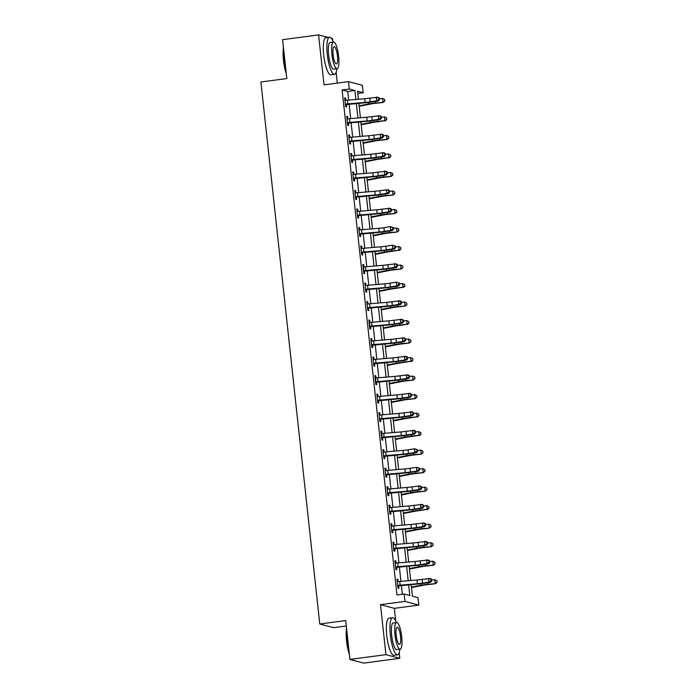 <?xml version="1.0" encoding="UTF-8"?>
<svg xmlns="http://www.w3.org/2000/svg" width="698" height="698" viewBox="0 0 698 698"><rect width="100%" height="100%" fill="white"/><g stroke="black" fill="none" stroke-linecap="round" stroke-linejoin="round"><path stroke-width="1.05" d="M411.148 584.61L412.405 596.197L418.023 597.68L418.826 605.087L404.971 601.423L404.168 594.015L409.787 595.507L408.627 584.828M395.731 621.072L394.344 608.342L418.826 605.087M394.344 608.342L380.497 604.669L385.924 654.654L349.925 659.436L363.78 663.1L399.78 658.319L399.177 652.787M346.295 625.984L333.635 627.668L319.78 624.003L260.904 81.998L286.826 78.551L282.603 39.681L318.593 34.9L324.029 84.877L348.503 81.631L362.358 85.296L363.161 92.703L357.551 91.211L358.423 99.256M337.291 83.114L336.113 72.278M332.667 40.563L332.449 38.565L331.271 38.259M357.786 93.419L363.161 92.703M385.924 654.654L399.78 658.319M328.13 37.422L318.593 34.9M348.66 100.084L347.726 91.473L342.107 89.99L396.97 594.975L404.168 594.015M402.345 594.26L401.385 585.439M400.949 581.373L399.378 566.933M398.933 562.858L397.363 548.419M396.926 544.353L395.356 529.904M394.911 525.838L393.34 511.398M392.904 507.324L391.334 492.884M390.889 488.818L389.318 474.378M388.882 470.304L387.311 455.864M386.867 451.798L385.296 437.349M384.86 433.284L383.289 418.844M382.844 414.769L381.274 400.329M380.838 396.263L379.267 381.815M378.822 377.749L377.26 363.309M376.815 359.243L375.245 344.795M374.8 340.729L373.238 326.289M372.793 322.214L371.223 307.774M370.778 303.709L369.216 289.26M368.771 285.194L367.2 270.754M366.755 266.68L365.194 252.24M364.749 248.174L363.178 233.734M362.733 229.659L361.171 215.22M360.726 211.154L359.156 196.705M358.72 192.639L357.149 178.199M356.704 174.125L355.134 159.685M354.697 155.619L353.127 141.171M352.682 137.105L351.111 122.665M350.675 118.599L349.105 104.15M345.868 100.346L345.632 98.113L344.69 97.868L345.658 106.75L346.592 106.995L346.33 104.587L345.475 105.075M347.883 118.861L347.639 116.627L346.705 116.374L347.665 125.265L348.607 125.509L348.346 123.092L347.491 123.581M349.89 137.366L349.654 135.133L348.712 134.888L349.681 143.771L350.614 144.024L350.352 141.607L349.497 142.095M351.905 155.881L351.661 153.647L350.728 153.394L351.687 162.285L352.63 162.529L352.368 160.112L351.504 160.61M353.912 174.387L353.668 172.153L352.734 171.909L353.703 180.791L354.636 181.044L354.375 178.627L353.52 179.116M355.928 192.901L355.683 190.667L354.75 190.423L355.71 199.305L356.652 199.549L356.39 197.141L355.526 197.63M357.934 211.415L357.69 209.182L356.757 208.929L357.725 217.82L358.659 218.064L358.397 215.647L357.542 216.144M359.95 229.921L359.706 227.688L358.772 227.443L359.732 236.325L360.674 236.578L360.404 234.162L359.549 234.65M361.957 248.436L361.712 246.202L360.779 245.958L361.747 254.84L362.681 255.084L362.419 252.667L361.564 253.165M363.972 266.941L363.728 264.716L362.794 264.463L363.754 273.354L364.696 273.599L364.426 271.182L363.571 271.67M365.979 285.456L365.735 283.222L364.801 282.978L365.769 291.86L366.703 292.113L366.441 289.696L365.586 290.185M367.994 303.97L367.75 301.737L366.816 301.484L367.776 310.374L368.71 310.619L368.448 308.202L367.593 308.699M370.001 322.476L369.757 320.242L368.823 319.998L369.792 328.88L370.725 329.133L370.464 326.716L369.608 327.205M372.017 340.99L371.772 338.757L370.839 338.513L371.798 347.395L372.732 347.639L372.47 345.231L371.615 345.719M374.023 359.505L373.779 357.271L372.845 357.018L373.814 365.909L374.747 366.153L374.486 363.737L373.631 364.225M376.039 378.011L375.794 375.777L374.852 375.533L375.821 384.415L376.754 384.668L376.492 382.251L375.637 382.74M378.046 396.525L377.801 394.291L376.868 394.047L377.836 402.929L378.77 403.174L378.508 400.757L377.653 401.254M380.061 415.031L379.817 412.806L378.874 412.553L379.843 421.444L380.776 421.688L380.515 419.271L379.66 419.76M382.068 433.545L381.823 431.312L380.89 431.067L381.858 439.949L382.792 440.202L382.53 437.786L381.675 438.274M384.083 452.06L383.839 449.826L382.897 449.573L383.865 458.464L384.799 458.708L384.537 456.291L383.682 456.789M386.09 470.565L385.846 468.332L384.912 468.088L385.881 476.97L386.814 477.223L386.552 474.806L385.697 475.294M388.097 489.08L387.861 486.846L386.919 486.602L387.887 495.484L388.821 495.728L388.559 493.32L387.704 493.809M390.112 507.594L389.868 505.361L388.934 505.108L389.894 513.998L390.836 514.243L390.575 511.826L389.72 512.315M392.119 526.1L391.883 523.866L390.941 523.622L391.91 532.504L392.843 532.757L392.581 530.34L391.726 530.829M394.134 544.615L393.89 542.381L392.957 542.128L393.916 551.019L394.859 551.263L394.597 548.846L393.742 549.343M396.141 563.12L395.906 560.887L394.963 560.642L395.932 569.524L396.865 569.777L396.604 567.361L395.749 567.849M398.157 581.635L397.912 579.401L396.979 579.157L397.939 588.039L398.881 588.283L398.619 585.875L397.764 586.364M380.497 604.669L404.971 601.423M342.107 89.99L349.305 89.03L348.503 81.631M349.925 659.436L345.702 620.557L319.78 624.003M358.859 103.321L360.43 117.761M360.875 121.836L362.445 136.276M362.881 140.342L364.452 154.79M364.897 158.856L366.467 173.296M366.904 177.362L368.474 191.81M368.919 195.876L370.481 210.316M370.926 214.391L372.496 228.831M372.941 232.896L374.503 247.345M374.948 251.411L376.519 265.851M376.964 269.925L378.525 284.365M378.97 288.431L380.541 302.871M380.986 306.946L382.548 321.385M382.993 325.451L384.563 339.9M385.008 343.966L386.57 358.406M387.015 362.48L388.585 376.92M389.022 380.986L390.592 395.434M391.037 399.5L392.608 413.94M393.044 418.006L394.614 432.455M395.059 436.52L396.63 450.96M397.066 455.035L398.637 469.475M399.082 473.541L400.652 487.989M401.088 492.055L402.659 506.495M403.104 510.57L404.674 525.009M405.11 529.075L406.681 543.515M407.126 547.59L408.696 562.03M409.133 566.095L410.703 580.544M355.901 99.465L354.924 90.522L349.305 89.03M408.182 580.753L406.611 566.314M406.175 562.248L404.604 547.799M404.159 543.733L402.589 529.293M402.153 525.219L400.582 510.779M400.137 506.713L398.567 492.273M398.13 488.199L396.56 473.759M396.115 469.693L394.545 455.244M394.108 451.178L392.538 436.739M392.093 432.664L390.522 418.224M390.086 414.158L388.516 399.71M388.071 395.644L386.5 381.204M386.064 377.138L384.493 362.69M384.048 358.624L382.478 344.184M382.042 340.109L380.471 325.669M380.026 321.604L378.456 307.155M378.019 303.089L376.449 288.649M376.004 284.575L374.433 270.135M373.997 266.069L372.427 251.629M371.982 247.554L370.42 233.115M369.975 229.049L368.404 214.6M367.959 210.534L366.398 196.094M365.953 192.02L364.382 177.58M363.937 173.514L362.375 159.065M361.93 155L360.36 140.56M359.915 136.494L358.353 122.045M357.908 117.979L356.338 103.54M347.726 91.473L354.924 90.522M344.733 98.235L345.632 98.113M346.74 116.741L347.639 116.627M348.756 135.255L349.654 135.133M350.762 153.769L351.661 153.647M352.778 172.275L353.668 172.153M354.785 190.79L355.683 190.667M356.8 209.295L357.69 209.182M358.807 227.81L359.706 227.688M360.822 246.324L361.712 246.202M362.829 264.83L363.728 264.716M364.845 283.344L365.735 283.222M366.851 301.85L367.75 301.737M368.867 320.365L369.757 320.242M370.874 338.879L371.772 338.757M372.889 357.385L373.779 357.271M374.896 375.899L375.794 375.777M376.911 394.414L377.801 394.291M378.918 412.919L379.817 412.806M380.934 431.434L381.823 431.312M382.94 449.94L383.839 449.826M384.947 468.454L385.846 468.332M386.962 486.968L387.861 486.846M388.969 505.474L389.868 505.361M390.985 523.989L391.883 523.866M392.991 542.494L393.89 542.381M395.007 561.009L395.906 560.887M397.014 579.523L397.912 579.401M345.405 100.399L345.414 100.399A5.235 0.497 -6.2 0 1 347.464 100.189L364.731 98.715A7.486 0.715 173.8 0 0 369.835 98.104L378.011 97.223L379.328 98.017L378.648 97.964L378.805 99.448L379.494 99.5L379.328 98.017M344.952 100.276L345.397 104.334L345.807 104.107A5.235 0.497 -6.2 0 1 347.866 103.889L365.133 102.414A7.486 0.715 173.8 0 0 370.245 101.803L376.693 100.782L376.292 97.083L378.648 97.964M378.805 99.448L376.693 100.782L378.412 100.922L371.955 101.943A11.22 1.073 -6.2 0 1 364.295 102.859L346.33 104.587M345.807 104.107L346.749 104.351M378.412 100.922L379.494 99.5M359.182 106.279L370.987 103.967A7.486 0.715 -6.2 0 1 375.768 103.269L383.036 102.466L375.655 102.92A11.22 1.073 173.8 0 0 368.492 103.967L359.13 105.799M384.764 100.896L384.607 99.413L384.764 100.896L382.923 102.117L382.521 98.409L379.415 98.758M382.521 98.409L384.607 99.413M384.816 101.035L383.036 102.466M347.412 118.913L347.43 118.913A5.235 0.497 -6.2 0 1 349.471 118.695L366.747 117.229A7.486 0.715 173.8 0 0 371.851 116.618L380.017 115.728L381.344 116.531L380.654 116.479L380.82 117.953L381.501 118.014L381.344 116.531M346.967 118.791L347.403 122.848L347.813 122.612A5.235 0.497 -6.2 0 1 349.873 122.403L367.148 120.928A7.486 0.715 173.8 0 0 372.252 120.318L378.709 119.297L378.307 115.598L380.654 116.479M380.82 117.953L378.709 119.297L380.419 119.437L373.962 120.449A11.22 1.073 -6.2 0 1 366.302 121.373L348.346 123.092M347.813 122.612L348.764 122.865M380.419 119.437L381.501 118.014M349.428 137.427L349.436 137.419A5.235 0.497 -6.2 0 1 351.487 137.209L368.753 135.735A7.486 0.715 173.8 0 0 373.858 135.124L382.033 134.243L383.35 135.037L382.67 134.984L382.827 136.468L383.516 136.52L383.35 135.037M348.974 137.305L349.419 141.354L349.829 141.127A5.235 0.497 -6.2 0 1 351.888 140.909L369.155 139.443A7.486 0.715 173.8 0 0 374.268 138.823L380.715 137.811L380.314 134.103L382.67 134.984M382.827 136.468L380.715 137.811L382.434 137.942L375.978 138.963A11.22 1.073 -6.2 0 1 368.317 139.879L350.352 141.607M349.829 141.127L350.771 141.38M382.434 137.942L383.516 136.52M351.434 155.933L351.452 155.933A5.235 0.497 -6.2 0 1 353.493 155.715L370.769 154.249A7.486 0.715 173.8 0 0 375.873 153.639L384.04 152.749L385.366 153.551L384.677 153.499L384.842 154.982L385.523 155.035L385.366 153.551M350.989 155.811L351.426 159.868L351.836 159.641A5.235 0.497 -6.2 0 1 353.895 159.423L371.17 157.949A7.486 0.715 173.8 0 0 376.274 157.338L382.731 156.317L382.329 152.618L384.677 153.499M384.842 154.982L382.731 156.317L384.441 156.457L377.984 157.478A11.22 1.073 -6.2 0 1 370.324 158.394L352.368 160.112M351.836 159.641L352.787 159.886M384.441 156.457L385.523 155.035M361.198 124.785L373.002 122.482A7.486 0.715 -6.2 0 1 377.775 121.775L384.93 120.623L377.662 121.435A11.22 1.073 173.8 0 0 370.498 122.482L361.145 124.314M386.779 119.41L386.613 117.927L386.779 119.41L384.93 120.623L384.528 116.924L381.422 117.264M384.528 116.924L386.613 117.927M386.823 119.55L385.043 120.972M363.204 143.299L375.009 140.987A7.486 0.715 -6.2 0 1 379.782 140.289L387.058 139.487L379.677 139.94A11.22 1.073 173.8 0 0 372.514 140.996L363.152 142.82M388.786 137.916L388.629 136.433L388.786 137.916L386.945 139.138L386.544 135.438L383.438 135.778M386.544 135.438L388.629 136.433M388.838 138.056L387.058 139.487M365.211 161.805L377.025 159.502A7.486 0.715 -6.2 0 1 381.797 158.804L388.952 157.652L381.684 158.455A11.22 1.073 173.8 0 0 374.521 159.502L365.167 161.334M390.801 156.431L390.636 154.947L390.801 156.431L388.952 157.652L388.55 153.944L385.444 154.293M388.55 153.944L390.636 154.947M390.845 156.57L389.065 158.001M353.441 174.448L353.458 174.448A5.235 0.497 -6.2 0 1 355.509 174.23L372.776 172.764A7.486 0.715 173.8 0 0 377.88 172.144L386.055 171.263L387.373 172.066L386.692 172.005L386.849 173.488L387.538 173.54L387.373 172.066M352.996 174.326L353.441 178.383L353.851 178.147A5.235 0.497 -6.2 0 1 355.91 177.929L373.177 176.463A7.486 0.715 173.8 0 0 378.281 175.852L384.738 174.832L384.336 171.132L386.692 172.005M386.849 173.488L384.738 174.832L386.456 174.962L380 175.983A11.22 1.073 -6.2 0 1 372.339 176.899L354.375 178.627M353.851 178.147L354.793 178.4M386.456 174.962L387.538 173.54M367.227 180.32L379.031 178.016A7.486 0.715 -6.2 0 1 383.804 177.309L391.081 176.507L383.699 176.96A11.22 1.073 173.8 0 0 376.536 178.016L367.174 179.848M392.808 174.936L392.651 173.462L392.808 174.936L390.967 176.158L390.566 172.458L387.46 172.799M390.566 172.458L392.651 173.462M392.852 175.076L391.081 176.507M286.302 73.796A18.253 4.389 -97.6 0 1 283.493 60.403A18.253 4.389 -97.6 0 1 283.475 47.752M283.597 48.86A18.706 4.502 82.4 0 0 283.807 60.316A18.706 4.502 82.4 0 0 286.145 72.339M333.295 42.02A18.706 4.502 82.4 0 0 329.508 37.238A18.706 4.502 82.4 0 0 327.292 54.54A18.706 4.502 82.4 0 0 334.438 74.328A18.706 4.502 82.4 0 0 336.846 68.718M329.508 37.238L325.914 37.718A18.706 4.502 82.4 0 0 323.698 55.02A18.706 4.502 82.4 0 0 330.835 74.799L334.438 74.328M337.055 68.692L333.749 69.137A13.471 3.237 -97.6 0 1 328.601 54.889A13.471 3.237 -97.6 0 1 330.198 42.43L333.513 41.993A13.471 3.237 82.4 0 0 331.916 54.453A13.471 3.237 82.4 0 0 337.055 68.692A13.471 3.237 82.4 0 0 338.652 56.233A13.471 3.237 82.4 0 0 333.513 41.993M333.112 54.767A8.681 2.085 82.4 0 0 336.427 63.946A8.681 2.085 82.4 0 0 337.457 55.919A8.681 2.085 82.4 0 0 334.141 46.74A8.681 2.085 82.4 0 0 333.112 54.767M349.366 654.305A18.253 4.389 -97.6 0 1 346.557 640.912A18.253 4.389 -97.6 0 1 346.54 628.261M346.662 629.369A18.706 4.502 82.4 0 0 346.871 640.825A18.706 4.502 82.4 0 0 349.209 652.848M396.359 622.529A18.706 4.502 82.4 0 0 392.573 617.747A18.706 4.502 82.4 0 0 390.356 635.049A18.706 4.502 82.4 0 0 397.502 654.837A18.706 4.502 82.4 0 0 399.902 649.227M392.573 617.747L388.978 618.227A18.706 4.502 82.4 0 0 386.762 635.529A18.706 4.502 82.4 0 0 393.899 655.309L397.502 654.837M400.12 649.201L396.813 649.637A13.471 3.237 -97.6 0 1 391.665 635.398A13.471 3.237 -97.6 0 1 393.262 622.939L396.577 622.503A13.471 3.237 82.4 0 0 394.981 634.962A13.471 3.237 82.4 0 0 400.12 649.201A13.471 3.237 82.4 0 0 401.716 636.742A13.471 3.237 82.4 0 0 396.577 622.503M396.176 635.276A8.681 2.085 82.4 0 0 399.492 644.455A8.681 2.085 82.4 0 0 400.521 636.428A8.681 2.085 82.4 0 0 397.206 627.249A8.681 2.085 82.4 0 0 396.176 635.276M352.883 660.212A18.706 4.502 82.4 0 0 354.017 660.605L354.252 660.578M355.457 192.953L355.474 192.953A5.235 0.497 -6.2 0 1 357.516 192.744L374.782 191.269A7.486 0.715 173.8 0 0 379.895 190.659L388.062 189.777L389.388 190.571L388.699 190.519L388.865 192.002L389.545 192.055L389.388 190.571M355.012 192.84L355.448 196.888L355.858 196.662A5.235 0.497 -6.2 0 1 357.917 196.443L375.192 194.969A7.486 0.715 173.8 0 0 380.297 194.358L386.753 193.346L386.352 189.638L388.699 190.519M388.865 192.002L386.753 193.346L388.463 193.477L382.007 194.498A11.22 1.073 -6.2 0 1 374.346 195.414L356.39 197.141M355.858 196.662L356.809 196.915M388.463 193.477L389.545 192.055M357.463 211.468L357.481 211.468A5.235 0.497 -6.2 0 1 359.531 211.25L376.798 209.784A7.486 0.715 173.8 0 0 381.902 209.173L390.077 208.283L391.395 209.086L390.714 209.034L390.871 210.508L391.561 210.569L391.395 209.086M357.018 211.346L357.463 215.403L357.873 215.167A5.235 0.497 -6.2 0 1 359.932 214.958L377.199 213.483A7.486 0.715 173.8 0 0 382.303 212.873L388.76 211.852L388.358 208.152L390.714 209.034M390.871 210.508L388.76 211.852L390.479 211.991L384.022 213.003A11.22 1.073 -6.2 0 1 376.362 213.928L358.397 215.647M357.873 215.167L358.816 215.42M390.479 211.991L391.561 210.569M359.034 229.86L359.47 233.909L359.88 233.682A5.235 0.497 -6.2 0 1 361.939 233.464L379.215 231.998A7.486 0.715 173.8 0 0 384.319 231.387L390.775 230.366L390.374 226.658L383.917 227.679A7.486 0.715 173.8 0 1 378.805 228.29L361.538 229.764A5.235 0.497 -6.2 0 0 359.479 229.982L359.496 229.974M393.41 227.6L392.721 227.539L392.887 229.023L393.567 229.075L393.41 227.6L390.374 226.658L392.721 227.539M392.887 229.023L390.775 230.366L392.485 230.497L386.029 231.518A11.22 1.073 -6.2 0 1 378.368 232.434L360.404 234.162M359.88 233.682L360.831 233.935M392.485 230.497L393.567 229.075M361.041 248.366L361.485 252.423L361.896 252.196A5.235 0.497 -6.2 0 1 363.955 251.978L381.221 250.503A7.486 0.715 173.8 0 0 386.326 249.893L392.782 248.872L392.381 245.173L385.924 246.193A7.486 0.715 173.8 0 1 380.82 246.804L363.553 248.279A5.235 0.497 -6.2 0 0 361.485 248.488L361.503 248.488M395.417 246.106L394.736 246.054L394.894 247.537L395.583 247.589L395.417 246.106L392.381 245.173L394.736 246.054M394.894 247.537L392.782 248.872L394.501 249.011L388.044 250.032A11.22 1.073 -6.2 0 1 380.384 250.948L362.419 252.667M361.896 252.196L362.838 252.44M394.501 249.011L395.583 247.589M363.056 266.872L363.51 267.002M365.56 266.784L365.961 270.484A5.235 0.497 -6.2 0 0 363.902 270.702L363.501 267.002A5.235 0.497 -6.2 0 1 365.56 266.784L382.827 265.319A7.486 0.715 173.8 0 0 387.94 264.699L396.106 263.818L397.432 264.621L396.743 264.568L396.909 266.043L397.59 266.104L397.432 264.621M365.961 270.484L383.228 269.018A7.486 0.715 173.8 0 0 388.341 268.407L394.798 267.386L394.396 263.687L396.743 264.568M396.909 266.043L394.798 267.386L396.508 267.526L390.051 268.538A11.22 1.073 -6.2 0 1 382.391 269.463L364.426 271.182M363.902 270.702L364.853 270.955M396.508 267.526L397.59 266.104M369.233 198.834L381.047 196.522A7.486 0.715 -6.2 0 1 385.82 195.824L393.087 195.021L385.706 195.475A11.22 1.073 173.8 0 0 378.543 196.522L369.19 198.354M394.824 193.451L394.658 191.967L394.824 193.451L392.974 194.672L392.573 190.973L389.467 191.313M392.573 190.973L394.658 191.967M394.867 193.59L393.087 195.021M371.249 217.34L383.054 215.036A7.486 0.715 -6.2 0 1 387.826 214.33L395.103 213.527L387.713 213.989A11.22 1.073 173.8 0 0 380.558 215.036L371.196 216.869M396.83 211.965L396.673 210.482L396.83 211.965L394.989 213.187L394.588 209.479L391.473 209.828M394.588 209.479L396.673 210.482M396.874 212.105L395.103 213.527M373.256 235.854L385.069 233.542A7.486 0.715 -6.2 0 1 389.842 232.844L397.11 232.041L389.728 232.495A11.22 1.073 173.8 0 0 382.565 233.551L373.203 235.374M398.846 230.471L398.68 228.996L398.846 230.471L396.996 231.692L396.595 227.993L393.489 228.333M396.595 227.993L398.68 228.996M398.89 230.61L397.11 232.041M375.271 254.369L387.076 252.057A7.486 0.715 -6.2 0 1 391.848 251.359L399.012 250.207L391.735 251.01A11.22 1.073 173.8 0 0 384.581 252.057L375.219 253.889M400.853 248.985L400.696 247.502L400.853 248.985L399.012 250.207L398.61 246.499L395.496 246.848M398.61 246.499L400.696 247.502M400.896 249.125L399.125 250.556M377.278 272.874L389.091 270.571A7.486 0.715 -6.2 0 1 393.864 269.864L401.132 269.062L393.751 269.515A11.22 1.073 173.8 0 0 386.587 270.571L377.225 272.403M402.868 267.5L402.702 266.017L402.868 267.5L401.018 268.713L400.617 265.013L397.511 265.353M400.617 265.013L402.702 266.017M402.912 267.631L401.132 269.062M365.063 285.395L365.508 289.443L365.909 289.216A5.235 0.497 -6.2 0 1 367.977 288.998L385.244 287.532A7.486 0.715 173.8 0 0 390.348 286.913L396.804 285.901L396.403 282.193L389.946 283.214A7.486 0.715 173.8 0 1 384.842 283.824L367.576 285.299A5.235 0.497 -6.2 0 0 365.508 285.517L365.525 285.508M399.439 283.126L398.759 283.074L398.916 284.557L399.605 284.61L399.439 283.126L396.403 282.193L398.759 283.074M398.916 284.557L396.804 285.901L398.523 286.032L392.067 287.053A11.22 1.073 -6.2 0 1 384.406 287.969L366.441 289.696M365.909 289.216L366.86 289.469M398.523 286.032L399.605 284.61M379.293 291.389L391.098 289.077A7.486 0.715 -6.2 0 1 395.871 288.379L403.034 287.227L395.757 288.03A11.22 1.073 173.8 0 0 388.603 289.085L379.241 290.909M404.875 286.006L404.718 284.522L404.875 286.006L403.034 287.227L402.624 283.528L399.518 283.868M402.624 283.528L404.718 284.522M404.919 286.145L403.139 287.576M367.523 304.023L367.532 304.023A5.235 0.497 -6.2 0 1 369.582 303.805L386.849 302.339A7.486 0.715 173.8 0 0 391.962 301.728L400.129 300.838L401.455 301.641L400.765 301.588L400.931 303.072L401.612 303.124L401.455 301.641M367.078 303.9L367.514 307.958L367.925 307.722A5.235 0.497 -6.2 0 1 369.984 307.513L387.25 306.038A7.486 0.715 173.8 0 0 392.363 305.427L398.82 304.407L398.418 300.707L400.765 301.588M400.931 303.072L398.82 304.407L400.53 304.546L394.073 305.567A11.22 1.073 -6.2 0 1 386.413 306.483L368.448 308.202M367.925 307.722L368.876 307.975M400.53 304.546L401.612 303.124M381.3 309.895L393.114 307.591A7.486 0.715 -6.2 0 1 397.886 306.893L405.154 306.082L397.773 306.544A11.22 1.073 173.8 0 0 390.61 307.591L381.248 309.423M406.89 304.52L406.725 303.037L406.89 304.52L405.041 305.741L404.639 302.033L401.533 302.382M404.639 302.033L406.725 303.037M406.934 304.66L405.154 306.082M369.085 322.406L369.547 322.537A5.235 0.497 -6.2 0 1 371.589 322.319L388.865 320.844A7.486 0.715 173.8 0 0 393.969 320.234L402.135 319.352L403.461 320.155L402.781 320.094L402.938 321.577L403.627 321.63L403.461 320.155M369.53 322.537L369.931 326.236A5.235 0.497 -6.2 0 1 371.999 326.018L389.266 324.553A7.486 0.715 173.8 0 0 394.37 323.942L400.827 322.921L400.425 319.222L402.781 320.094M402.938 321.577L400.827 322.921L402.545 323.052L396.089 324.073A11.22 1.073 -6.2 0 1 388.428 324.989L370.464 326.716M369.931 326.236L370.882 326.49M402.545 323.052L403.627 321.63M383.315 328.409L395.12 326.097A7.486 0.715 -6.2 0 1 399.893 325.399L407.056 324.247L399.78 325.05A11.22 1.073 173.8 0 0 392.625 326.106L383.263 327.929M408.897 323.026L408.74 321.551L408.897 323.026L407.056 324.247L406.646 320.548L403.54 320.888M406.646 320.548L408.74 321.551M408.941 323.165L407.161 324.596M371.545 341.043L371.554 341.043A5.235 0.497 -6.2 0 1 373.605 340.833L390.871 339.359A7.486 0.715 173.8 0 0 395.984 338.748L404.151 337.867L405.477 338.661L404.788 338.609L404.953 340.092L405.634 340.144L405.477 338.661M371.1 340.929L371.537 344.978L371.947 344.751A5.235 0.497 -6.2 0 1 374.006 344.533L391.273 343.058A7.486 0.715 173.8 0 0 396.385 342.448L402.842 341.427L402.441 337.727L404.788 338.609M404.953 340.092L402.842 341.427L404.552 341.566L398.096 342.587A11.22 1.073 -6.2 0 1 390.435 343.503L372.47 345.231M371.947 344.751L372.898 344.995M404.552 341.566L405.634 340.144M385.322 346.923L397.136 344.611A7.486 0.715 -6.2 0 1 401.908 343.913L409.176 343.111L401.795 343.564A11.22 1.073 173.8 0 0 394.632 344.611L385.27 346.444M410.913 341.54L410.747 340.057L410.913 341.54L409.063 342.762L408.662 339.062L405.555 339.403M408.662 339.062L410.747 340.057M410.956 341.68L409.176 343.111M373.552 359.557L373.57 359.557A5.235 0.497 -6.2 0 1 375.611 359.339L392.887 357.873A7.486 0.715 173.8 0 0 397.991 357.263L406.157 356.373L407.484 357.175L406.803 357.123L406.96 358.598L407.649 358.659L407.484 357.175M373.107 359.435L373.552 363.492L373.954 363.257A5.235 0.497 -6.2 0 1 376.021 363.047L393.288 361.573A7.486 0.715 173.8 0 0 398.392 360.962L404.849 359.941L404.447 356.242L406.803 357.123M406.96 358.598L404.849 359.941L406.559 360.081L400.111 361.093A11.22 1.073 -6.2 0 1 392.442 362.018L374.486 363.737M373.954 363.257L374.905 363.51M406.559 360.081L407.649 358.659M387.338 365.429L399.143 363.126A7.486 0.715 -6.2 0 1 403.915 362.419L411.07 361.267L403.802 362.079A11.22 1.073 173.8 0 0 396.647 363.126L387.285 364.958M412.919 360.055L412.762 358.571L412.919 360.055L411.07 361.267L410.668 357.568L407.562 357.917M410.668 357.568L412.762 358.571M412.963 360.194L411.183 361.616M375.123 377.941L375.576 378.063A5.235 0.497 -6.2 0 1 377.627 377.854L394.894 376.379A7.486 0.715 173.8 0 0 400.006 375.768L408.173 374.887L409.499 375.681L408.81 375.629L408.976 377.112L409.656 377.164L409.499 375.681M375.568 378.072L375.969 381.771A5.235 0.497 -6.2 0 1 378.028 381.553L395.295 380.087A7.486 0.715 173.8 0 0 400.408 379.476L406.864 378.456L406.463 374.747L408.81 375.629M408.976 377.112L406.864 378.456L408.574 378.586L402.118 379.607A11.22 1.073 -6.2 0 1 394.457 380.523L376.492 382.251M375.969 381.771L376.92 382.024M408.574 378.586L409.656 377.164M389.344 383.944L401.158 381.632A7.486 0.715 -6.2 0 1 405.931 380.934L413.199 380.131L405.817 380.584A11.22 1.073 173.8 0 0 398.654 381.64L389.292 383.464M414.935 378.56L414.769 377.086L414.935 378.56L413.085 379.782L412.684 376.082L409.578 376.423M412.684 376.082L414.769 377.086M414.978 378.7L413.199 380.131M377.574 396.577L377.592 396.577A5.235 0.497 -6.2 0 1 379.633 396.359L396.909 394.894A7.486 0.715 173.8 0 0 402.013 394.283L410.18 393.402L411.506 394.196L410.825 394.143L410.982 395.626L411.672 395.679L411.506 394.196M377.129 396.455L377.574 400.512L377.976 400.286A5.235 0.497 -6.2 0 1 380.044 400.067L397.31 398.593A7.486 0.715 173.8 0 0 402.414 397.982L408.871 396.961L408.47 393.262L410.825 394.143M410.982 395.626L408.871 396.961L410.581 397.101L404.133 398.122A11.22 1.073 -6.2 0 1 396.464 399.038L378.508 400.757M377.976 400.286L378.927 400.53M410.581 397.101L411.672 395.679M379.59 415.092L379.599 415.092A5.235 0.497 -6.2 0 1 381.649 414.874L398.916 413.408A7.486 0.715 173.8 0 0 404.029 412.788L412.195 411.907L413.521 412.71L412.832 412.658L412.998 414.132L413.678 414.184L413.521 412.71M379.145 414.97L379.581 419.027L379.991 418.791A5.235 0.497 -6.2 0 1 382.05 418.573L399.317 417.107A7.486 0.715 173.8 0 0 404.43 416.497L410.886 415.476L410.485 411.776L412.832 412.658M412.998 414.132L410.886 415.476L412.597 415.607L406.14 416.627A11.22 1.073 -6.2 0 1 398.479 417.544L380.515 419.271M379.991 418.791L380.934 419.044M412.597 415.607L413.678 414.184M381.152 433.475L381.614 433.598M383.656 433.388L384.057 437.088A5.235 0.497 -6.2 0 0 381.998 437.306L381.597 433.598A5.235 0.497 -6.2 0 1 383.656 433.388L400.931 431.914A7.486 0.715 173.8 0 0 406.035 431.303L414.202 430.422L415.528 431.216L414.848 431.163L415.005 432.647L415.685 432.699L415.528 431.216M384.057 437.088L401.333 435.622A7.486 0.715 173.8 0 0 406.437 435.002L412.893 433.99L412.492 430.282L414.848 431.163M415.005 432.647L412.893 433.99L414.603 434.121L408.147 435.142A11.22 1.073 -6.2 0 1 400.486 436.058L382.53 437.786M381.998 437.306L382.949 437.559M414.603 434.121L415.685 432.699M383.158 451.99L383.603 456.047L384.013 455.811A5.235 0.497 -6.2 0 1 386.073 455.602L403.339 454.128A7.486 0.715 173.8 0 0 408.452 453.517L414.909 452.496L414.507 448.797L408.051 449.817A7.486 0.715 173.8 0 1 402.938 450.428L385.671 451.894A5.235 0.497 -6.2 0 0 383.612 452.112L383.621 452.112M417.544 449.73L416.854 449.678L417.011 451.152L417.701 451.213L417.544 449.73L414.507 448.797L416.854 449.678M417.011 451.152L414.909 452.496L416.619 452.636L410.162 453.656A11.22 1.073 -6.2 0 1 402.502 454.573L384.537 456.291M384.013 455.811L384.956 456.064M416.619 452.636L417.701 451.213M385.174 470.504L385.61 474.553L386.02 474.326A5.235 0.497 -6.2 0 1 388.079 474.108L405.355 472.642A7.486 0.715 173.8 0 0 410.459 472.031L416.915 471.01L416.514 467.302L410.058 468.323A7.486 0.715 173.8 0 1 404.953 468.934L387.678 470.408A5.235 0.497 -6.2 0 0 385.619 470.627L385.636 470.627M419.55 468.245L418.87 468.184L419.027 469.667L419.707 469.719L419.55 468.245L416.514 467.302L418.87 468.184M419.027 469.667L416.915 471.01L418.626 471.141L412.169 472.162A11.22 1.073 -6.2 0 1 404.508 473.078L386.552 474.806M386.02 474.326L386.971 474.579M418.626 471.141L419.707 469.719M387.634 489.132L387.643 489.132A5.235 0.497 -6.2 0 1 389.693 488.923L406.96 487.448A7.486 0.715 173.8 0 0 412.073 486.838L420.24 485.956L421.566 486.75L420.877 486.698L421.034 488.181L421.723 488.234L421.566 486.75M387.181 489.01L387.626 493.067L388.036 492.84A5.235 0.497 -6.2 0 1 390.095 492.622L407.362 491.148A7.486 0.715 173.8 0 0 412.474 490.537L418.931 489.516L418.521 485.817L420.877 486.698M421.034 488.181L418.931 489.516L420.641 489.656L414.184 490.677A11.22 1.073 -6.2 0 1 406.524 491.593L388.559 493.32M388.036 492.84L388.978 493.085M420.641 489.656L421.723 488.234M389.641 507.647L389.659 507.647A5.235 0.497 -6.2 0 1 391.7 507.429L408.976 505.963A7.486 0.715 173.8 0 0 414.08 505.352L422.246 504.462L423.573 505.265L422.883 505.212L423.049 506.687L423.73 506.748L423.573 505.265M389.196 507.525L389.632 511.582L390.042 511.346A5.235 0.497 -6.2 0 1 392.101 511.137L409.377 509.662A7.486 0.715 173.8 0 0 414.481 509.051L420.938 508.031L420.536 504.331L422.883 505.212M423.049 506.687L420.938 508.031L422.648 508.17L416.191 509.182A11.22 1.073 -6.2 0 1 408.531 510.107L390.575 511.826M390.042 511.346L390.993 511.599M422.648 508.17L423.73 506.748M391.657 526.161L391.665 526.152A5.235 0.497 -6.2 0 1 393.716 525.943L410.982 524.468A7.486 0.715 173.8 0 0 416.095 523.858L424.262 522.976L425.579 523.77L424.899 523.718L425.056 525.201L425.745 525.254L425.579 523.77M391.203 526.039L391.648 530.087L392.058 529.861A5.235 0.497 -6.2 0 1 394.117 529.642L411.384 528.177A7.486 0.715 173.8 0 0 416.497 527.557L422.953 526.545L422.543 522.837L424.899 523.718M425.056 525.201L422.953 526.545L424.663 526.676L418.207 527.697A11.22 1.073 -6.2 0 1 410.546 528.613L392.581 530.34M392.058 529.861L393 530.114M424.663 526.676L425.745 525.254M393.663 544.667L393.681 544.667A5.235 0.497 -6.2 0 1 395.722 544.449L412.998 542.983A7.486 0.715 173.8 0 0 418.102 542.372L426.269 541.482L427.595 542.285L426.906 542.233L427.071 543.716L427.752 543.768L427.595 542.285M393.218 544.545L393.655 548.602L394.065 548.375A5.235 0.497 -6.2 0 1 396.124 548.157L413.399 546.682A7.486 0.715 173.8 0 0 418.503 546.072L424.96 545.051L424.559 541.351L426.906 542.233M427.071 543.716L424.96 545.051L426.67 545.19L420.213 546.211A11.22 1.073 -6.2 0 1 412.553 547.127L394.597 548.846M394.065 548.375L395.016 548.619M426.67 545.19L427.752 543.768M395.679 563.181L395.687 563.181A5.235 0.497 -6.2 0 1 397.738 562.963L415.005 561.497A7.486 0.715 173.8 0 0 420.109 560.878L428.284 559.997L429.602 560.799L428.921 560.738L429.078 562.222L429.767 562.274L429.602 560.799M395.225 563.059L395.67 567.116L396.08 566.881A5.235 0.497 -6.2 0 1 398.139 566.663L415.406 565.197A7.486 0.715 173.8 0 0 420.519 564.586L426.975 563.565L426.565 559.866L428.921 560.738M429.078 562.222L426.975 563.565L428.685 563.696L422.229 564.717A11.22 1.073 -6.2 0 1 414.568 565.633L396.604 567.361M396.08 566.881L397.022 567.134M428.685 563.696L429.767 562.274M397.686 581.687L397.703 581.687A5.235 0.497 -6.2 0 1 399.745 581.478L417.02 580.003A7.486 0.715 173.8 0 0 422.124 579.392L430.291 578.511L431.617 579.305L430.928 579.253L431.094 580.736L431.774 580.788L431.617 579.305M397.241 581.574L397.677 585.622L398.087 585.395A5.235 0.497 -6.2 0 1 400.146 585.177L417.421 583.702A7.486 0.715 173.8 0 0 422.526 583.092L428.982 582.08L428.581 578.372L430.928 579.253M431.094 580.736L428.982 582.08L430.692 582.211L424.236 583.231A11.22 1.073 -6.2 0 1 416.575 584.147L398.619 585.875M398.087 585.395L399.038 585.648M430.692 582.211L431.774 580.788M391.36 402.458L403.165 400.146A7.486 0.715 -6.2 0 1 407.937 399.448L415.205 398.645L407.824 399.099A11.22 1.073 173.8 0 0 400.669 400.146L391.308 401.978M416.942 397.075L416.785 395.591L416.942 397.075L415.092 398.296L414.691 394.588L411.584 394.937M414.691 394.588L416.785 395.591M416.985 397.214L415.205 398.645M393.367 420.964L405.18 418.66A7.486 0.715 -6.2 0 1 409.953 417.954L417.107 416.802L409.839 417.605A11.22 1.073 173.8 0 0 402.676 418.66L393.314 420.493M418.957 415.58L418.791 414.106L418.957 415.58L417.107 416.802L416.706 413.103L413.6 413.443M416.706 413.103L418.791 414.106M419.001 415.72L417.221 417.151M395.382 439.478L407.187 437.166A7.486 0.715 -6.2 0 1 411.96 436.468L419.114 435.316L411.846 436.119A11.22 1.073 173.8 0 0 404.692 437.166L395.33 438.998M420.964 434.095L420.807 432.612L420.964 434.095L419.114 435.316L418.713 431.617L415.607 431.957M418.713 431.617L420.807 432.612M421.007 434.235L419.228 435.665M397.389 457.984L409.203 455.681A7.486 0.715 -6.2 0 1 413.975 454.983L421.243 454.171L413.862 454.634A11.22 1.073 173.8 0 0 406.698 455.681L397.337 457.513M422.979 452.609L422.814 451.126L422.979 452.609L421.13 453.831L420.728 450.123L417.622 450.472M420.728 450.123L422.814 451.126M423.023 452.749L421.243 454.171M399.404 476.498L411.209 474.186A7.486 0.715 -6.2 0 1 415.982 473.488L423.25 472.686L415.868 473.139A11.22 1.073 173.8 0 0 408.714 474.195L399.352 476.019M424.986 471.115L424.829 469.641L424.986 471.115L423.136 472.337L422.735 468.637L419.629 468.977M422.735 468.637L424.829 469.641M425.03 471.255L423.25 472.686M401.411 495.013L413.225 492.701A7.486 0.715 -6.2 0 1 417.997 492.003L425.265 491.2L417.884 491.654A11.22 1.073 173.8 0 0 410.721 492.701L401.359 494.533M426.993 489.63L426.836 488.146L426.993 489.63L425.152 490.851L424.75 487.143L421.644 487.492M424.75 487.143L426.836 488.146M427.045 489.769L425.265 491.2M403.427 513.519L415.231 511.215A7.486 0.715 -6.2 0 1 420.004 510.508L427.159 509.357L419.891 510.168A11.22 1.073 173.8 0 0 412.736 511.215L403.374 513.047M429.008 508.144L428.851 506.661L429.008 508.144L427.159 509.357L426.757 505.657L423.651 505.998M426.757 505.657L428.851 506.661M429.052 508.284L427.272 509.706M405.433 532.033L417.238 529.721A7.486 0.715 -6.2 0 1 422.02 529.023L429.287 528.22L421.906 528.674A11.22 1.073 173.8 0 0 414.743 529.73L405.381 531.553M431.015 526.65L430.858 525.166L431.015 526.65L429.174 527.871L428.773 524.172L425.667 524.512M428.773 524.172L430.858 525.166M431.067 526.789L429.287 528.22M407.449 550.539L419.254 548.235A7.486 0.715 -6.2 0 1 424.026 547.537L431.294 546.735L423.913 547.188A11.22 1.073 173.8 0 0 416.75 548.235L407.396 550.068M433.03 545.164L432.865 543.681L433.03 545.164L431.181 546.386L430.779 542.678L427.673 543.027M430.779 542.678L432.865 543.681M433.074 545.304L431.294 546.735M409.456 569.053L421.26 566.75A7.486 0.715 -6.2 0 1 426.042 566.043L433.31 565.24L425.928 565.694A11.22 1.073 173.8 0 0 418.765 566.75L409.403 568.582M435.037 563.67L434.88 562.195L435.037 563.67L433.196 564.891L432.795 561.192L429.689 561.532M432.795 561.192L434.88 562.195M435.09 563.81L433.31 565.24M411.471 587.568L423.276 585.256A7.486 0.715 -6.2 0 1 428.049 584.558L435.316 583.755L427.935 584.209A11.22 1.073 173.8 0 0 420.772 585.256L411.419 587.088M437.053 582.184L436.887 580.701L437.053 582.184L435.203 583.406L434.802 579.706L431.696 580.047M434.802 579.706L436.887 580.701M437.096 582.324L435.316 583.755M364.731 98.715L365.133 102.414M369.835 98.104L370.245 101.803M347.464 100.189L347.866 103.889M375.655 102.92L375.48 101.385M368.492 103.967L368.326 102.44M366.747 117.229L367.148 120.928M371.851 116.618L372.252 120.318M349.471 118.695L349.873 122.403M368.753 135.735L369.155 139.443M373.858 135.124L374.268 138.823M351.487 137.209L351.888 140.909M370.769 154.249L371.17 157.949M375.873 153.639L376.274 157.338M353.493 155.715L353.895 159.423M377.662 121.435L377.496 119.89M370.498 122.482L370.333 120.955M379.677 139.94L379.503 138.405M372.514 140.996L372.348 139.469M381.684 158.455L381.518 156.919M374.521 159.502L374.355 157.975M372.776 172.764L373.177 176.463M377.88 172.144L378.281 175.852M355.509 174.23L355.91 177.929M383.699 176.96L383.525 175.425M376.536 178.016L376.37 176.489M374.782 191.269L375.192 194.969M379.895 190.659L380.297 194.358M357.516 192.744L357.917 196.443M376.798 209.784L377.199 213.483M381.902 209.173L382.303 212.873M359.531 211.25L359.932 214.958M378.805 228.29L379.215 231.998M383.917 227.679L384.319 231.387M361.538 229.764L361.939 233.464M380.82 246.804L381.221 250.503M385.924 246.193L386.326 249.893M363.553 248.279L363.955 251.978M382.827 265.319L383.228 269.018M387.94 264.699L388.341 268.407M385.706 195.475L385.54 193.939M378.543 196.522L378.377 194.995M387.713 213.989L387.547 212.454M380.558 215.036L380.393 213.509M389.728 232.495L389.563 230.959M382.565 233.551L382.399 232.024M391.735 251.01L391.569 249.474M384.581 252.057L384.415 250.53M393.751 269.515L393.585 267.98M386.587 270.571L386.422 269.044M384.842 283.824L385.244 287.532M389.946 283.214L390.348 286.913M367.576 285.299L367.977 288.998M395.757 288.03L395.591 286.494M388.603 289.085L388.437 287.55M386.849 302.339L387.25 306.038M391.962 301.728L392.363 305.427M369.582 303.805L369.984 307.513M397.773 306.544L397.607 305.009M390.61 307.591L390.444 306.064M388.865 320.844L389.266 324.553M393.969 320.234L394.37 323.942M371.589 322.319L371.999 326.018M399.78 325.05L399.614 323.514M392.625 326.106L392.459 324.579M390.871 339.359L391.273 343.058M395.984 338.748L396.385 342.448M373.605 340.833L374.006 344.533M401.795 343.564L401.629 342.029M394.632 344.611L394.466 343.084M392.887 357.873L393.288 361.573M397.991 357.263L398.392 360.962M375.611 359.339L376.021 363.047M403.802 362.079L403.636 360.543M396.647 363.126L396.481 361.599M394.894 376.379L395.295 380.087M400.006 375.768L400.408 379.476M377.627 377.854L378.028 381.553M405.817 380.584L405.651 379.049M398.654 381.64L398.488 380.113M396.909 394.894L397.31 398.593M402.013 394.283L402.414 397.982M379.633 396.359L380.044 400.067M398.916 413.408L399.317 417.107M404.029 412.788L404.43 416.497M381.649 414.874L382.05 418.573M400.931 431.914L401.333 435.622M406.035 431.303L406.437 435.002M402.938 450.428L403.339 454.128M408.051 449.817L408.452 453.517M385.671 451.894L386.073 455.602M404.953 468.934L405.355 472.642M410.058 468.323L410.459 472.031M387.678 470.408L388.079 474.108M406.96 487.448L407.362 491.148M412.073 486.838L412.474 490.537M389.693 488.923L390.095 492.622M408.976 505.963L409.377 509.662M414.08 505.352L414.481 509.051M391.7 507.429L392.101 511.137M410.982 524.468L411.384 528.177M416.095 523.858L416.497 527.557M393.716 525.943L394.117 529.642M412.998 542.983L413.399 546.682M418.102 542.372L418.503 546.072M395.722 544.449L396.124 548.157M415.005 561.497L415.406 565.197M420.109 560.878L420.519 564.586M397.738 562.963L398.139 566.663M417.02 580.003L417.421 583.702M422.124 579.392L422.526 583.092M399.745 581.478L400.146 585.177M407.824 399.099L407.658 397.563M400.669 400.146L400.504 398.619M409.839 417.605L409.674 416.069M402.676 418.66L402.51 417.134M411.846 436.119L411.68 434.584M404.692 437.166L404.526 435.639M413.862 454.634L413.696 453.098M406.698 455.681L406.533 454.154M415.868 473.139L415.703 471.604M408.714 474.195L408.548 472.668M417.884 491.654L417.718 490.118M410.721 492.701L410.555 491.174M419.891 510.168L419.725 508.624M412.736 511.215L412.562 509.688M421.906 528.674L421.74 527.138M414.743 529.73L414.577 528.203M423.913 547.188L423.747 545.653M416.75 548.235L416.584 546.709M425.928 565.694L425.763 564.159M418.765 566.75L418.599 565.223M427.935 584.209L427.769 582.673M420.772 585.256L420.606 583.729"/></g></svg>
